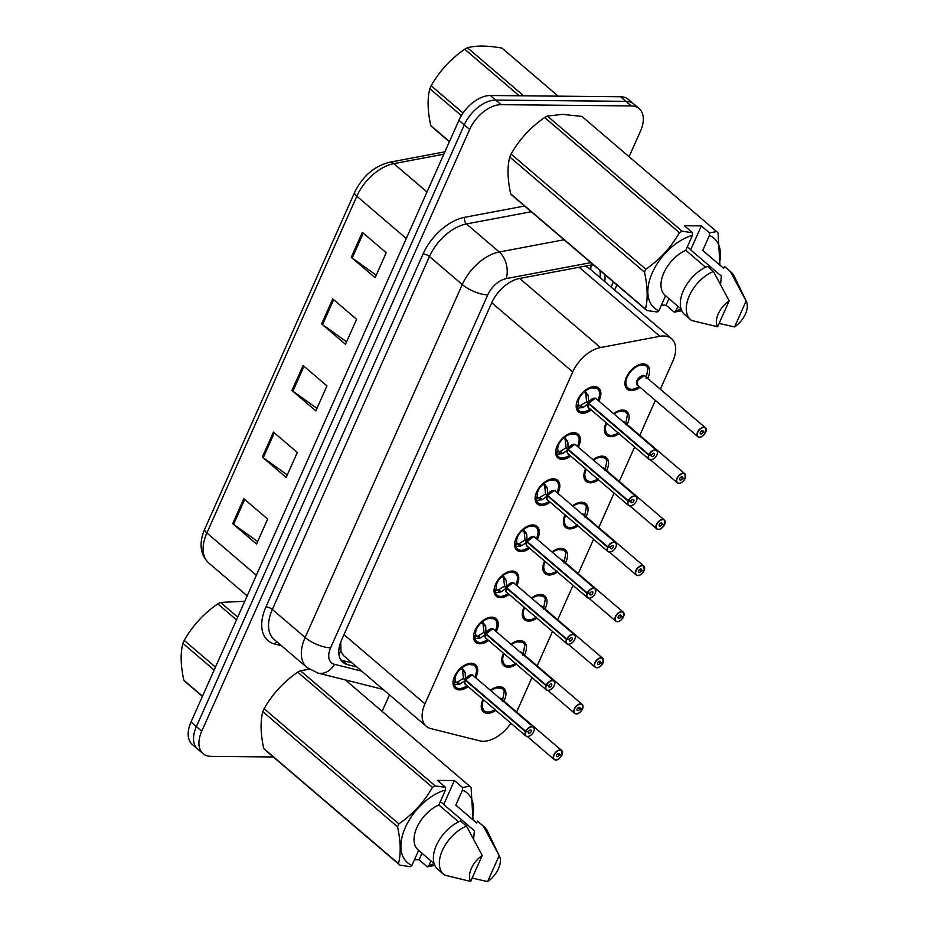 <?xml version="1.0" encoding="UTF-8"?>
<svg xmlns="http://www.w3.org/2000/svg" width="928" height="928" viewBox="0 0 928 928"><rect width="100%" height="100%" fill="white"/><g stroke="black" fill="none" stroke-linecap="round" stroke-linejoin="round"><path stroke-width="1.39" d="M488.615 640.517A15.614 9.292 -49.5 0 1 479.95 643.788A15.614 9.292 -49.5 0 1 475.728 642.35A15.614 9.292 -49.5 0 1 476.679 627.316A15.614 9.292 -49.5 0 1 491.805 617.155A15.614 9.292 -49.5 0 1 496.028 618.605A15.614 9.292 -49.5 0 1 496.225 631.62M509.147 594.407A15.614 9.292 -49.5 0 1 500.482 597.678A15.614 9.292 -49.5 0 1 496.26 596.24A15.614 9.292 -49.5 0 1 497.211 581.206A15.614 9.292 -49.5 0 1 512.337 571.045A15.614 9.292 -49.5 0 1 516.548 572.495A15.614 9.292 -49.5 0 1 516.757 585.51M529.679 548.297A15.614 9.292 -49.5 0 1 521.002 551.568A15.614 9.292 -49.5 0 1 516.792 550.13A15.614 9.292 -49.5 0 1 517.743 535.096A15.614 9.292 -49.5 0 1 532.869 524.935A15.614 9.292 -49.5 0 1 537.08 526.385A15.614 9.292 -49.5 0 1 537.289 539.4M550.211 502.187A15.614 9.292 -49.5 0 1 541.534 505.458A15.614 9.292 -49.5 0 1 537.324 504.02A15.614 9.292 -49.5 0 1 538.263 488.986A15.614 9.292 -49.5 0 1 553.401 478.825A15.614 9.292 -49.5 0 1 557.612 480.275A15.614 9.292 -49.5 0 1 557.821 493.29M570.732 456.077A15.614 9.292 -49.5 0 1 562.066 459.348A15.614 9.292 -49.5 0 1 557.856 457.91A15.614 9.292 -49.5 0 1 558.795 442.876A15.614 9.292 -49.5 0 1 573.922 432.715A15.614 9.292 -49.5 0 1 578.144 434.165A15.614 9.292 -49.5 0 1 578.341 447.18M591.264 409.967A15.614 9.292 -49.5 0 1 582.598 413.238A15.614 9.292 -49.5 0 1 578.376 411.8A15.614 9.292 -49.5 0 1 579.327 396.766A15.614 9.292 -49.5 0 1 594.454 386.605A15.614 9.292 -49.5 0 1 598.676 388.055A15.614 9.292 -49.5 0 1 598.873 401.07M468.095 686.627A15.614 9.292 -49.5 0 1 459.418 689.898A15.614 9.292 -49.5 0 1 455.207 688.448A15.614 9.292 -49.5 0 1 456.147 673.426A15.614 9.292 -49.5 0 1 471.273 663.265A15.614 9.292 -49.5 0 1 475.496 664.715A15.614 9.292 -49.5 0 1 475.704 677.73M516.409 664.262A15.614 9.292 -49.5 0 1 508.184 667.209A15.614 9.292 -49.5 0 1 503.974 665.77A15.614 9.292 -49.5 0 1 503.521 653.254M510.934 644.183A15.614 9.292 -49.5 0 1 520.051 640.575A15.614 9.292 -49.5 0 1 524.262 642.025A15.614 9.292 -49.5 0 1 524.471 655.04M536.929 618.152A15.614 9.292 -49.5 0 1 528.716 621.099A15.614 9.292 -49.5 0 1 524.506 619.66A15.614 9.292 -49.5 0 1 524.053 607.144M531.466 598.073A15.614 9.292 -49.5 0 1 540.572 594.465A15.614 9.292 -49.5 0 1 544.794 595.915A15.614 9.292 -49.5 0 1 545.003 608.93M557.461 572.042A15.614 9.292 -49.5 0 1 549.248 574.989A15.614 9.292 -49.5 0 1 545.026 573.55A15.614 9.292 -49.5 0 1 544.585 561.034M551.986 551.963A15.614 9.292 -49.5 0 1 561.104 548.355A15.614 9.292 -49.5 0 1 565.326 549.805A15.614 9.292 -49.5 0 1 565.523 562.82M577.993 525.932A15.614 9.292 -49.5 0 1 569.78 528.89A15.614 9.292 -49.5 0 1 565.558 527.44A15.614 9.292 -49.5 0 1 565.106 514.924M572.518 505.853A15.614 9.292 -49.5 0 1 581.636 502.257A15.614 9.292 -49.5 0 1 585.858 503.695A15.614 9.292 -49.5 0 1 586.055 516.71M598.525 479.822A15.614 9.292 -49.5 0 1 590.312 482.78A15.614 9.292 -49.5 0 1 586.09 481.33A15.614 9.292 -49.5 0 1 585.638 468.814M593.05 459.743A15.614 9.292 -49.5 0 1 602.168 456.147A15.614 9.292 -49.5 0 1 606.378 457.585A15.614 9.292 -49.5 0 1 606.587 470.6M619.046 433.712A15.614 9.292 -49.5 0 1 610.833 436.67A15.614 9.292 -49.5 0 1 606.622 435.22A15.614 9.292 -49.5 0 1 606.17 422.704M613.582 413.633A15.614 9.292 -49.5 0 1 622.7 410.037A15.614 9.292 -49.5 0 1 626.91 411.475A15.614 9.292 -49.5 0 1 627.119 424.49M640.042 387.289A15.614 9.292 -49.5 0 1 631.365 390.56A15.614 9.292 -49.5 0 1 627.154 389.11A15.614 9.292 -49.5 0 1 628.094 374.088A15.614 9.292 -49.5 0 1 643.22 363.927A15.614 9.292 -49.5 0 1 647.442 365.365A15.614 9.292 -49.5 0 1 647.64 378.38M495.877 710.372A15.614 9.292 -49.5 0 1 487.664 713.319A15.614 9.292 -49.5 0 1 483.442 711.88A15.614 9.292 -49.5 0 1 482.989 699.364M490.402 690.293A15.614 9.292 -49.5 0 1 499.519 686.685A15.614 9.292 -49.5 0 1 503.73 688.135A15.614 9.292 -49.5 0 1 503.939 701.15M660.342 389.238L672.858 361.131A29.278 17.412 130.5 0 0 671.547 338.674A29.278 17.412 130.5 0 0 659.936 336.307L600.474 347.536A29.278 17.412 130.5 0 0 572.727 371.954L424.954 703.842A29.278 17.412 130.5 0 0 426.277 726.299A29.278 17.412 130.5 0 0 430.812 728.596L479.822 740.857A29.278 17.412 130.5 0 0 483.186 741.263A29.278 17.412 130.5 0 0 510.899 723.214M340.727 642.095L340.97 651.572L343.372 655.446L426.277 726.299M671.547 338.674L589.454 268.517L585.406 266.058M516.641 711.996L531.964 677.568M537.173 665.886L552.496 631.458M557.693 619.776L573.028 585.348M578.225 573.678L593.56 539.238M598.757 527.568L614.081 493.128M619.289 481.458L634.613 447.018M639.81 435.348L655.377 400.397M273.308 756.97L210.969 756.366A29.278 17.412 -49.5 0 1 203.058 753.652A29.278 17.412 -49.5 0 1 201.747 731.206L469.661 129.444A29.278 17.412 -49.5 0 1 501.12 104.678L631.272 105.92L625.901 101.338A29.278 17.412 -49.5 0 1 633.812 104.04A29.278 17.412 -49.5 0 0 625.901 101.338L495.749 100.085L625.901 101.338L620.542 96.744A29.278 17.412 -49.5 0 1 628.442 99.458L639.183 108.634A29.278 17.412 -49.5 0 1 640.494 131.092L629.08 156.728M469.661 129.444L464.29 124.862A29.278 17.412 -49.5 0 1 495.749 100.085A29.278 17.412 -49.5 0 0 464.29 124.862L196.376 726.612L464.29 124.862L458.931 120.28A29.278 17.412 -49.5 0 1 490.378 95.503L620.542 96.744M203.058 753.652L197.687 749.07A29.278 17.412 -49.5 0 1 196.376 726.612A29.278 17.412 -49.5 0 0 197.687 749.07L192.316 744.488A29.278 17.412 -49.5 0 1 191.006 722.03L458.931 120.28M362.384 232.348L386.234 252.729L375.121 277.704L351.26 257.311L362.384 232.348M273.447 432.1L297.308 452.481L286.184 477.456L262.322 457.063L273.447 432.1M243.797 498.684L267.658 519.065L256.546 544.04L232.684 523.647L243.797 498.684M332.734 298.932L356.596 319.313L345.471 344.288L321.622 323.895L332.734 298.932M303.085 365.516L326.946 385.897L315.833 410.872L291.972 390.479L303.085 365.516M316.947 408.366L292.888 391.187A7.807 2.796 -156 0 1 291.972 390.479M346.596 341.782L322.526 324.603A7.807 2.796 -156 0 1 321.622 323.895M257.659 541.534L233.589 524.355A7.807 2.796 -156 0 1 232.684 523.647M287.297 474.95L263.239 457.771A7.807 2.796 -156 0 1 262.322 457.063M376.234 275.198L352.176 258.019A7.807 2.796 -156 0 1 351.26 257.311M389.482 694.863L382.139 711.37M631.272 105.92A29.278 17.412 -49.5 0 1 639.183 108.634M593.595 265.014A29.278 17.412 130.5 0 0 589.268 265.338L519.402 278.516A29.278 17.412 130.5 0 0 491.643 302.946L341.62 639.902A29.278 17.412 130.5 0 0 342.942 662.348A29.278 17.412 130.5 0 0 347.478 664.645L356.897 667M604.754 281.602A29.278 17.412 130.5 0 0 604.662 274.468M599.894 270.384A29.278 17.412 -49.5 0 1 599.987 277.518M352.13 662.928L342.71 660.574A29.278 17.412 -49.5 0 1 340.866 659.947M562.043 754.777L562.02 754.882A5.661 3.364 130.5 0 0 560.152 750.23A5.661 3.364 130.5 0 0 554.074 755.021A5.661 3.364 130.5 0 0 555.849 759.881A5.661 3.364 130.5 0 0 561.834 755.311L559.329 755.148L557.716 753.768M559.329 755.148A1.949 1.16 -49.5 0 1 557.264 756.726A1.949 1.16 -49.5 0 1 556.73 756.54A1.949 1.16 -49.5 0 1 556.858 754.661A1.949 1.16 -49.5 0 1 558.749 753.397A1.949 1.16 -49.5 0 1 559.271 753.571A1.949 1.16 -49.5 0 1 559.387 754.998L557.844 753.675M503.266 689.168A14.639 8.712 130.5 0 0 502.5 688.367A14.639 8.712 130.5 0 0 498.556 687.01A14.639 8.712 130.5 0 0 494.833 687.694M481.62 703.157A14.639 8.712 130.5 0 0 483.476 710.628A14.639 8.712 130.5 0 0 484.022 711.034M481.62 709.038L483.476 710.628L481.493 704.05M494.775 687.729L502.547 688.425L504.066 690.641M502.384 701.348L504.252 691.256A14.268 8.48 -49.5 0 0 490.912 690.734M559.387 754.998L562.02 754.882M555.663 759.951A5.858 3.48 -49.5 0 1 554.086 759.406A5.858 3.48 -49.5 0 1 554.434 753.768A5.858 3.48 -49.5 0 1 560.106 749.963A5.858 3.48 -49.5 0 1 561.684 750.508L501.572 699.12A5.858 3.48 130.5 0 0 500.111 698.587M461.622 667.081L465.183 672.707L465.508 679.853L463.432 678.078L462.457 669.482L460.532 669.065A10.742 6.392 130.5 0 0 456.286 674.586L455.486 674.528M527.417 736.53A5.858 3.48 -49.5 0 1 525.84 735.985A5.858 3.48 -49.5 0 1 525.48 731.716L465.311 680.282L460.126 684.052L453.676 684.922A14.639 8.712 130.5 0 0 455.242 687.207A14.639 8.712 130.5 0 0 456.077 687.787M525.48 731.716L525.747 731.809A5.661 3.364 130.5 0 0 527.614 736.461A5.661 3.364 130.5 0 0 533.693 731.67A5.661 3.364 130.5 0 0 531.918 726.81A5.661 3.364 130.5 0 0 525.932 731.38L525.677 731.276A5.858 3.48 -49.5 0 1 531.872 726.543A5.858 3.48 -49.5 0 1 533.449 727.076L473.326 675.7A5.858 3.48 130.5 0 0 471.749 675.155A5.858 3.48 130.5 0 0 465.554 679.899L465.508 679.853M525.677 731.276L465.554 679.888A5.858 3.48 -49.5 0 1 471.749 675.155L465.566 679.899M525.932 731.38L528.438 731.542A1.949 1.16 -49.5 0 1 530.503 729.965A1.949 1.16 -49.5 0 1 531.036 730.15A1.949 1.16 -49.5 0 1 530.909 732.03A1.949 1.16 -49.5 0 1 529.018 733.294A1.949 1.16 -49.5 0 1 528.496 733.12A1.949 1.16 -49.5 0 1 528.38 731.693L528.183 731.531M474.695 665.364A14.639 8.712 130.5 0 0 474.266 664.947A14.639 8.712 130.5 0 0 470.31 663.59A14.639 8.712 130.5 0 0 466.598 664.274M458.826 684.458L456.031 682.057L453.096 684.4M455.312 674.853L455.938 675.387A10.742 6.392 130.5 0 0 455.242 680.932L456.031 682.057M466.401 664.355L474.289 664.97L472.398 663.358M467.364 685.908C455.903 691.453 457.678 687.462 455.3 687.242L453.108 684.458M455.938 675.387L455.01 675.422M462.457 669.482L464.661 671.362M465.311 680.282L463.234 678.507L464.418 678.925M456.634 682.556L463.234 678.507M528.38 731.693L525.747 731.809M464.916 682.01A5.858 3.48 -49.5 0 1 465.369 680.328A5.858 3.48 130.5 0 0 465.717 684.597L525.84 735.985L527.498 736.554C534.714 735.092 535.328 726.891 533.449 727.076A5.858 3.48 -49.5 0 1 534.145 730.29M582.575 708.667L582.552 708.772A5.661 3.364 130.5 0 0 580.684 704.12A5.661 3.364 130.5 0 0 574.606 708.911A5.661 3.364 130.5 0 0 576.381 713.771A5.661 3.364 130.5 0 0 582.366 709.201L579.861 709.038L578.237 707.658M579.861 709.038A1.949 1.16 -49.5 0 1 577.796 710.616A1.949 1.16 -49.5 0 1 577.262 710.43A1.949 1.16 -49.5 0 1 577.378 708.551A1.949 1.16 -49.5 0 1 579.269 707.287A1.949 1.16 -49.5 0 1 579.803 707.461A1.949 1.16 -49.5 0 1 579.919 708.888L578.376 707.565M523.786 643.058A14.639 8.712 130.5 0 0 523.032 642.257A14.639 8.712 130.5 0 0 519.077 640.9A14.639 8.712 130.5 0 0 515.365 641.584M502.152 657.047A14.639 8.712 130.5 0 0 504.008 664.518A14.639 8.712 130.5 0 0 504.554 664.924M502.152 662.928L504.008 664.518L502.025 657.94M515.295 641.619L523.079 642.315L524.598 644.531M522.916 655.238L524.784 645.146A14.268 8.48 -49.5 0 0 511.444 644.624M579.919 708.888L582.552 708.772M576.195 713.841A5.858 3.48 -49.5 0 1 574.606 713.296A5.858 3.48 -49.5 0 1 574.966 707.658A5.858 3.48 -49.5 0 1 580.638 703.853A5.858 3.48 -49.5 0 1 582.216 704.398L522.093 653.01A5.858 3.48 130.5 0 0 520.631 652.477M603.107 662.557L603.084 662.662A5.661 3.364 130.5 0 0 601.216 658.01A5.661 3.364 130.5 0 0 595.126 662.801A5.661 3.364 130.5 0 0 596.913 667.661A5.661 3.364 130.5 0 0 602.898 663.091L600.381 662.928L598.769 661.548M600.381 662.928A1.949 1.16 -49.5 0 1 598.316 664.506A1.949 1.16 -49.5 0 1 597.794 664.32A1.949 1.16 -49.5 0 1 597.91 662.441A1.949 1.16 -49.5 0 1 599.801 661.177A1.949 1.16 -49.5 0 1 600.335 661.351A1.949 1.16 -49.5 0 1 600.451 662.778L598.908 661.455M544.318 596.948A14.639 8.712 130.5 0 0 543.564 596.147A14.639 8.712 130.5 0 0 539.609 594.79A14.639 8.712 130.5 0 0 535.897 595.474M522.684 610.937A14.639 8.712 130.5 0 0 524.54 618.408A14.639 8.712 130.5 0 0 525.074 618.814M522.684 616.818L524.54 618.408L522.545 611.83M535.827 595.509L543.599 596.205L545.13 598.421M543.448 609.128L545.304 599.036A14.268 8.48 -49.5 0 0 531.976 598.514M600.451 662.778L603.084 662.662M596.716 667.731A5.858 3.48 -49.5 0 1 595.138 667.186A5.858 3.48 -49.5 0 1 595.498 661.56A5.858 3.48 -49.5 0 1 601.17 657.743A5.858 3.48 -49.5 0 1 602.748 658.288L542.625 606.9A5.858 3.48 130.5 0 0 541.163 606.367M623.651 616.459L623.616 616.552A5.661 3.364 130.5 0 0 621.737 611.9A5.661 3.364 130.5 0 0 615.658 616.691A5.661 3.364 130.5 0 0 617.445 621.551A5.661 3.364 130.5 0 0 623.43 616.981L620.913 616.818L619.301 615.438M620.913 616.818A1.949 1.16 -49.5 0 1 618.848 618.396A1.949 1.16 -49.5 0 1 618.326 618.21A1.949 1.16 -49.5 0 1 618.442 616.331A1.949 1.16 -49.5 0 1 620.333 615.067A1.949 1.16 -49.5 0 1 620.855 615.241A1.949 1.16 -49.5 0 1 620.983 616.668L619.44 615.345M564.85 550.838A14.639 8.712 130.5 0 0 564.096 550.037A14.639 8.712 130.5 0 0 560.141 548.68A14.639 8.712 130.5 0 0 556.417 549.364M543.216 564.827A14.639 8.712 130.5 0 0 545.072 572.298A14.639 8.712 130.5 0 0 545.606 572.704M543.205 570.708L545.072 572.298L543.077 565.72M556.359 549.399L564.131 550.095L565.651 552.311M563.98 563.018L565.836 552.926A14.268 8.48 -49.5 0 0 552.508 552.404M620.983 616.668L623.616 616.552M617.248 621.621A5.858 3.48 -49.5 0 1 615.67 621.076A5.858 3.48 -49.5 0 1 616.018 615.45A5.858 3.48 -49.5 0 1 621.69 611.633A5.858 3.48 -49.5 0 1 623.28 612.178L563.157 560.79A5.858 3.48 130.5 0 0 561.695 560.257M644.16 570.337L644.148 570.442A5.661 3.364 130.5 0 0 642.269 565.79A5.661 3.364 130.5 0 0 636.19 570.581A5.661 3.364 130.5 0 0 637.977 575.441A5.661 3.364 130.5 0 0 643.951 570.871L641.445 570.708L639.833 569.328M641.445 570.708A1.949 1.16 -49.5 0 1 639.38 572.286A1.949 1.16 -49.5 0 1 638.858 572.1A1.949 1.16 -49.5 0 1 638.974 570.221A1.949 1.16 -49.5 0 1 640.865 568.957A1.949 1.16 -49.5 0 1 641.387 569.131A1.949 1.16 -49.5 0 1 641.503 570.558L639.96 569.235M585.382 504.728A14.639 8.712 130.5 0 0 584.617 503.927A14.639 8.712 130.5 0 0 580.673 502.57A14.639 8.712 130.5 0 0 576.949 503.254M563.737 518.717A14.639 8.712 130.5 0 0 565.604 526.188A14.639 8.712 130.5 0 0 566.138 526.594M563.737 524.598L565.604 526.188L563.609 519.61M576.891 503.289L584.663 503.985L586.183 506.201M584.512 516.908L586.368 506.816A14.268 8.48 -49.5 0 0 573.04 506.294M641.503 570.558L644.148 570.442M637.78 575.511A5.858 3.48 -49.5 0 1 636.202 574.966A5.858 3.48 -49.5 0 1 636.55 569.34A5.858 3.48 -49.5 0 1 642.222 565.523A5.858 3.48 -49.5 0 1 643.812 566.068L583.689 514.68A5.858 3.48 130.5 0 0 582.227 514.147M482.154 620.971L485.704 626.597L486.04 633.743L483.952 631.968L482.978 623.372L481.052 622.955A10.742 6.392 130.5 0 0 476.818 628.476L476.018 628.418M487.154 634.694L485.843 634.184L480.658 637.942L474.208 638.812A14.639 8.712 130.5 0 0 475.774 641.097A14.639 8.712 130.5 0 0 476.609 641.677M549.643 690.061A5.858 3.48 -49.5 0 1 547.949 690.42A5.858 3.48 -49.5 0 1 546.372 689.875A5.858 3.48 -49.5 0 1 546.012 685.606L546.267 685.699A5.661 3.364 130.5 0 0 548.146 690.351A5.661 3.364 130.5 0 0 554.225 685.56A5.661 3.364 130.5 0 0 552.438 680.7A5.661 3.364 130.5 0 0 546.453 685.282L546.209 685.166A5.858 3.48 -49.5 0 1 552.392 680.433A5.858 3.48 -49.5 0 1 553.981 680.966L493.858 629.59A5.858 3.48 130.5 0 0 492.281 629.045A5.858 3.48 130.5 0 0 486.086 633.789L486.04 633.743M546.209 685.166L486.086 633.778A5.858 3.48 -49.5 0 1 492.281 629.045L486.086 633.789M546.453 685.282L548.97 685.444A1.949 1.16 -49.5 0 1 551.035 683.855A1.949 1.16 -49.5 0 1 551.557 684.04A1.949 1.16 -49.5 0 1 551.441 685.92A1.949 1.16 -49.5 0 1 549.55 687.184A1.949 1.16 -49.5 0 1 549.028 687.01A1.949 1.16 -49.5 0 1 548.9 685.583L548.715 685.421M495.227 619.254A14.639 8.712 130.5 0 0 494.798 618.837A14.639 8.712 130.5 0 0 490.842 617.48A14.639 8.712 130.5 0 0 487.119 618.164M479.358 638.348L476.563 635.947L473.628 638.29M475.844 628.743L476.458 629.277A10.742 6.392 130.5 0 0 475.774 634.833L476.563 635.947M486.933 618.245L494.81 618.86L492.93 617.248M487.884 639.798C476.435 645.343 478.21 641.352 475.832 641.132L473.64 638.348M476.458 629.277L475.542 629.312M482.978 623.372L485.193 625.252M485.843 634.184L483.766 632.397L484.95 632.815M485.901 634.218L485.889 634.218A5.858 3.48 130.5 0 0 486.249 638.487L546.372 689.875L548.019 690.444C555.246 688.982 555.849 680.781 553.981 680.966A5.858 3.48 -49.5 0 1 554.677 684.18M477.154 636.446L483.766 632.397M546.012 685.606L485.889 634.218A5.858 3.48 -49.5 0 0 485.448 635.9M548.9 685.583L546.267 685.699M502.686 574.861L506.236 580.487L506.572 587.633L504.484 585.858L503.51 577.262L501.584 576.845A10.742 6.392 130.5 0 0 497.35 582.366L496.55 582.308M568.481 644.31A5.858 3.48 -49.5 0 1 566.904 643.765A5.858 3.48 -49.5 0 1 566.544 639.496L506.375 588.074L501.19 591.832L494.74 592.702A14.639 8.712 130.5 0 0 496.294 594.987A14.639 8.712 130.5 0 0 497.141 595.567M566.544 639.496L566.799 639.589A5.661 3.364 130.5 0 0 568.678 644.241A5.661 3.364 130.5 0 0 574.757 639.45A5.661 3.364 130.5 0 0 572.97 634.59A5.661 3.364 130.5 0 0 566.985 639.172L566.741 639.056A5.858 3.48 -49.5 0 1 572.924 634.323A5.858 3.48 -49.5 0 1 574.513 634.856L514.39 583.48A5.858 3.48 130.5 0 0 512.801 582.935A5.858 3.48 130.5 0 0 506.618 587.679L506.572 587.633M566.741 639.056L506.618 587.668A5.858 3.48 -49.5 0 1 512.813 582.935L506.618 587.679M566.985 639.172L569.502 639.334A1.949 1.16 -49.5 0 1 571.567 637.745A1.949 1.16 -49.5 0 1 572.089 637.93A1.949 1.16 -49.5 0 1 571.973 639.81A1.949 1.16 -49.5 0 1 570.082 641.074A1.949 1.16 -49.5 0 1 569.548 640.9A1.949 1.16 -49.5 0 1 569.432 639.473L569.247 639.311M515.759 573.144A14.639 8.712 130.5 0 0 515.318 572.727A14.639 8.712 130.5 0 0 511.374 571.37A14.639 8.712 130.5 0 0 507.651 572.054M499.89 592.238L497.083 589.837L494.16 592.18M496.364 582.633L496.99 583.167A10.742 6.392 130.5 0 0 496.294 588.723L497.083 589.837M507.465 572.135L515.342 572.75L513.462 571.138M508.416 593.688C496.956 599.233 498.742 595.242 496.364 595.022L494.172 592.238M496.99 583.167L496.062 583.202M503.51 577.262L505.714 579.142M506.375 588.074L504.298 586.287L505.482 586.705M497.686 590.336L504.298 586.287M569.432 639.473L566.799 639.589M505.98 589.79A5.858 3.48 -49.5 0 1 506.421 588.108A5.858 3.48 130.5 0 0 506.781 592.389L566.904 643.765L568.551 644.334C575.766 642.872 576.381 634.671 574.513 634.856A5.858 3.48 -49.5 0 1 575.209 638.07M523.206 528.751L526.768 534.377L527.092 541.523L525.016 539.748L524.042 531.152L522.116 530.735A10.742 6.392 130.5 0 0 517.87 536.256L517.07 536.198M589.013 598.2A5.858 3.48 -49.5 0 1 587.424 597.655A5.858 3.48 -49.5 0 1 587.076 593.386L526.907 541.964L521.722 545.722L515.272 546.592A14.639 8.712 130.5 0 0 516.826 548.877A14.639 8.712 130.5 0 0 517.662 549.457M587.076 593.386L587.331 593.479A5.661 3.364 130.5 0 0 589.199 598.131A5.661 3.364 130.5 0 0 595.289 593.34A5.661 3.364 130.5 0 0 593.502 588.48A5.661 3.364 130.5 0 0 587.517 593.062L587.262 592.946A5.858 3.48 -49.5 0 1 593.456 588.213A5.858 3.48 -49.5 0 1 595.034 588.746L534.922 537.37A5.858 3.48 130.5 0 0 533.333 536.825A5.858 3.48 130.5 0 0 527.15 541.569L527.092 541.523M587.262 592.946L527.15 541.558A5.858 3.48 -49.5 0 1 533.333 536.825L527.15 541.569M587.517 593.062L590.034 593.224A1.949 1.16 -49.5 0 1 592.087 591.635A1.949 1.16 -49.5 0 1 592.621 591.82A1.949 1.16 -49.5 0 1 592.505 593.7A1.949 1.16 -49.5 0 1 590.614 594.964A1.949 1.16 -49.5 0 1 590.08 594.79A1.949 1.16 -49.5 0 1 589.964 593.363L589.779 593.201M536.291 527.034A14.639 8.712 130.5 0 0 535.85 526.617A14.639 8.712 130.5 0 0 531.895 525.26A14.639 8.712 130.5 0 0 528.183 525.944M520.422 546.128L517.615 543.727L514.692 546.07M516.896 536.523L517.522 537.057A10.742 6.392 130.5 0 0 516.826 542.613L517.615 543.727M527.986 526.025L535.874 526.64L533.994 525.028M528.948 547.578C517.488 553.123 519.262 549.132 516.896 548.912L514.692 546.128M517.522 537.057L516.594 537.092M524.042 531.152L526.246 533.032M526.907 541.964L524.819 540.177L526.002 540.595M518.218 544.226L524.819 540.177M589.964 593.363L587.331 593.479M526.501 543.68A5.858 3.48 -49.5 0 1 526.953 541.998A5.858 3.48 130.5 0 0 527.313 546.279L587.424 597.655L589.083 598.224C596.298 596.762 596.913 588.561 595.034 588.746A5.858 3.48 -49.5 0 1 595.73 591.96M214.148 670.062L182.897 643.348A52.699 31.355 -49.5 0 1 183.524 641.874A52.699 31.355 -49.5 0 1 184.208 640.401L215.458 667.116M236.501 619.858L217.802 603.873C203.754 613.536 192.56 625.704 184.208 640.401M217.802 603.873A52.699 31.355 -49.5 0 1 220.528 602.423L237.719 617.108M244.772 601.286L220.528 602.423M202.42 696.394L185.229 681.697A52.699 31.355 -49.5 0 1 183.814 680.201L202.513 696.186M182.897 643.348C180.31 653.115 180.612 665.399 183.814 680.201M461.355 115.629L429.838 88.705A52.699 31.355 -49.5 0 1 430.476 87.232A52.699 31.355 -49.5 0 1 431.149 85.759L463.049 113.019M519.204 95.781L464.742 49.23C450.706 58.882 439.501 71.062 431.149 85.759M464.742 49.23A52.699 31.355 -49.5 0 1 467.468 47.769L523.694 95.816M558.204 96.152L501.978 48.105C487.56 45.53 476.064 45.414 467.468 47.769M449.372 141.74L432.181 127.055A52.699 31.355 -49.5 0 1 430.754 125.558L449.454 141.543M429.838 88.705C427.251 98.472 427.564 110.757 430.754 125.558M440.197 801.92A22.063 13.12 -49.5 0 1 442.598 803.323A22.063 13.12 -49.5 0 1 443.723 804.506L454.384 780.541L462.562 787.536L469.707 786.213A52.699 31.355 -49.5 0 1 471.122 787.71L473.013 819.83M462.562 787.536L462.469 790.122A45.878 27.283 -49.5 0 1 472.201 819.134M434.153 863.655A45.878 27.283 -49.5 0 1 428.898 865.534L427.263 866.81L434.408 865.488A52.699 31.355 -49.5 0 0 434.78 865.302M462.469 790.122L455.787 805.133A29.278 17.412 -49.5 0 1 456.24 805.492L476.667 822.95L477.479 821.152A31.227 18.583 -49.5 0 1 478.372 821.848L484.346 826.941A31.227 18.583 -49.5 0 1 487.258 830.78L499.426 856.08A19.523 11.612 -49.5 0 1 487.618 881.6L472.166 878.074M455.787 805.133L476.667 822.974M477.479 821.152L483.442 826.245A31.227 18.583 -49.5 0 1 484.346 826.941M483.442 826.245L499.183 855.616A19.523 11.612 -49.5 0 1 499.426 856.08M487.618 881.6L499.183 855.616M473.628 839.005L474.382 830.711L443.723 804.506M430.952 860.917L428.898 865.534M458.606 821.86L438.84 804.97L445.521 789.96A45.878 27.283 -49.5 0 0 405.35 827.44A45.878 27.283 -49.5 0 0 411.951 865.372L410.315 866.648L399.898 865.163L265.153 749.998A52.699 31.355 -49.5 0 1 263.738 748.513L398.472 863.666C401.058 853.899 400.757 841.615 397.555 826.813L262.81 711.648C260.234 721.416 260.536 733.7 263.738 748.513M262.81 711.648A52.699 31.355 -49.5 0 1 264.12 708.702L398.866 823.867C412.902 814.204 424.108 802.024 432.46 787.338L297.714 672.174C283.678 681.836 272.484 694.016 264.12 708.702M297.714 672.174A52.699 31.355 -49.5 0 1 300.452 670.724L435.197 785.877L445.614 787.373L445.521 789.96M309.256 669.239L300.452 670.724M469.707 786.213L345.355 679.946M432.46 787.338A52.699 31.355 -49.5 0 1 435.197 785.877M397.555 826.813A52.699 31.355 -49.5 0 1 398.866 823.867M399.898 865.163A52.699 31.355 -49.5 0 1 398.472 863.666M434.153 863.643L418.192 850.002A29.278 17.412 -49.5 0 1 417.055 827.138A29.278 17.412 -49.5 0 1 438.84 804.97M437.796 869.327A31.227 18.583 -49.5 0 1 436.763 844.561A31.227 18.583 -49.5 0 1 460.532 820.99L466.494 826.082A31.227 18.583 -49.5 0 0 442.726 849.665A31.227 18.583 -49.5 0 0 443.758 874.431L437.796 869.327M470.67 881.438A19.523 11.612 -49.5 0 1 482.235 855.454L470.67 881.438L444.663 875.116A31.227 18.583 -49.5 0 1 443.758 874.431M482.235 855.454L466.494 826.082M411.951 865.372L418.621 850.373M414.445 859.78L419.085 859.815L427.263 866.81M454.384 780.541L437.436 780.378L445.614 787.373M419.085 859.815L422.008 853.273M687.149 247.266A22.063 13.12 -49.5 0 1 689.539 248.681A22.063 13.12 -49.5 0 1 690.664 249.864L701.336 225.898L709.502 232.882L716.648 231.571L581.902 116.406L562.449 114.364L547.392 116.081L682.138 231.234L692.555 232.719L692.474 235.306A45.878 27.283 -49.5 0 0 652.291 272.797A45.878 27.283 -49.5 0 0 658.892 310.729L665.573 295.73M709.502 232.882L709.421 235.468A45.878 27.283 -49.5 0 1 719.142 264.492M705.547 267.206L685.792 250.316A29.278 17.412 -49.5 0 0 664.007 272.496A29.278 17.412 -49.5 0 0 665.132 295.359L681.094 309.001A45.878 27.283 -49.5 0 1 675.839 310.892L674.215 312.156L681.349 310.845A52.699 31.355 -49.5 0 0 681.732 310.648M716.648 231.571A52.699 31.355 -49.5 0 1 718.075 233.056L719.954 265.176M709.421 235.468L702.74 250.479A29.278 17.412 -49.5 0 1 703.18 250.838L723.62 268.308L724.42 266.51A31.227 18.583 -49.5 0 1 725.325 267.194L731.287 272.298A31.227 18.583 -49.5 0 1 734.21 276.138L746.379 301.438A19.523 11.612 -49.5 0 1 734.558 326.958L719.107 323.42M702.74 250.479L723.608 268.32M724.42 266.51L730.382 271.602A31.227 18.583 -49.5 0 1 731.287 272.298M730.382 271.602L746.124 300.962A19.523 11.612 -49.5 0 1 746.379 301.438M734.558 326.958L746.124 300.962M720.569 284.351L721.334 276.068L690.664 249.864M677.892 306.263L675.839 310.892M658.892 310.729L657.268 311.994L646.839 310.509L512.094 195.356A52.699 31.355 -49.5 0 1 510.678 193.859L645.424 309.024C647.999 299.257 647.698 286.972 644.496 272.159L509.762 157.006C507.175 166.773 507.477 179.058 510.678 193.859M509.762 157.006A52.699 31.355 -49.5 0 1 511.073 154.06L645.818 269.213C659.854 259.562 671.048 247.382 679.4 232.684L544.666 117.531C530.619 127.194 519.425 139.362 511.073 154.06M544.666 117.531A52.699 31.355 -49.5 0 1 547.392 116.081M679.4 232.684A52.699 31.355 -49.5 0 1 682.138 231.234M644.496 272.159A52.699 31.355 -49.5 0 1 645.818 269.213M646.839 310.509A52.699 31.355 -49.5 0 1 645.424 309.024M684.736 314.685A31.227 18.583 -49.5 0 1 683.716 289.919A31.227 18.583 -49.5 0 1 707.472 266.348L713.435 271.44A31.227 18.583 -49.5 0 0 689.678 295.011A31.227 18.583 -49.5 0 0 690.699 319.777L684.736 314.685M717.611 326.795A19.523 11.612 -49.5 0 1 729.176 300.8L717.611 326.795L691.604 320.473A31.227 18.583 -49.5 0 1 690.699 319.777M729.176 300.8L713.435 271.44M685.792 250.316L692.474 235.306M661.386 305.126L666.037 305.173L674.215 312.156M701.336 225.898L684.388 225.736L692.555 232.719M666.037 305.173L668.949 298.619M664.692 524.227L664.668 524.332A5.661 3.364 130.5 0 0 662.801 519.68A5.661 3.364 130.5 0 0 656.722 524.471A5.661 3.364 130.5 0 0 658.497 529.343A5.661 3.364 130.5 0 0 664.483 524.761L661.977 524.598L660.365 523.218M661.977 524.598A1.949 1.16 -49.5 0 1 659.912 526.176A1.949 1.16 -49.5 0 1 659.379 525.99A1.949 1.16 -49.5 0 1 659.495 524.111A1.949 1.16 -49.5 0 1 661.386 522.847A1.949 1.16 -49.5 0 1 661.919 523.021A1.949 1.16 -49.5 0 1 662.035 524.448L660.492 523.125M605.903 458.618A14.639 8.712 130.5 0 0 605.149 457.817A14.639 8.712 130.5 0 0 601.193 456.46A14.639 8.712 130.5 0 0 597.481 457.144M584.269 472.607A14.639 8.712 130.5 0 0 586.125 480.078A14.639 8.712 130.5 0 0 586.67 480.484M584.269 478.488L586.125 480.078L584.141 473.5M597.412 457.179L605.195 457.875L606.715 460.091M605.033 470.798L606.9 460.706A14.268 8.48 -49.5 0 0 593.56 460.184M662.035 524.448L664.668 524.332M658.312 529.401A5.858 3.48 -49.5 0 1 656.722 528.856A5.858 3.48 -49.5 0 1 657.082 523.23A5.858 3.48 -49.5 0 1 662.754 519.413A5.858 3.48 -49.5 0 1 664.332 519.958L604.221 468.57A5.858 3.48 130.5 0 0 602.748 468.037M685.224 478.117L685.2 478.222A5.661 3.364 130.5 0 0 683.333 473.57A5.661 3.364 130.5 0 0 677.243 478.361A5.661 3.364 130.5 0 0 679.029 483.233A5.661 3.364 130.5 0 0 685.015 478.651L682.498 478.488L680.885 477.108M682.498 478.488A1.949 1.16 -49.5 0 1 680.433 480.066A1.949 1.16 -49.5 0 1 679.911 479.88A1.949 1.16 -49.5 0 1 680.027 478.001A1.949 1.16 -49.5 0 1 681.918 476.737A1.949 1.16 -49.5 0 1 682.451 476.911A1.949 1.16 -49.5 0 1 682.567 478.338L681.024 477.027M626.435 412.508A14.639 8.712 130.5 0 0 625.681 411.707A14.639 8.712 130.5 0 0 621.725 410.35A14.639 8.712 130.5 0 0 618.013 411.034M604.801 426.497A14.639 8.712 130.5 0 0 606.657 433.968A14.639 8.712 130.5 0 0 607.19 434.374M604.801 432.378L606.657 433.968L604.662 427.39M617.944 411.069L625.716 411.765L627.247 413.992M625.565 424.688L627.421 414.596A14.268 8.48 -49.5 0 0 614.092 414.074M682.567 478.338L685.2 478.222M678.832 483.291A5.858 3.48 -49.5 0 1 677.254 482.746A5.858 3.48 -49.5 0 1 677.614 477.12A5.858 3.48 -49.5 0 1 683.286 473.303A5.858 3.48 -49.5 0 1 684.864 473.848L624.741 422.46A5.858 3.48 130.5 0 0 623.28 421.927M705.756 432.007L705.732 432.123A5.661 3.364 130.5 0 0 703.853 427.46A5.661 3.364 130.5 0 0 697.775 432.251A5.661 3.364 130.5 0 0 699.561 437.123A5.661 3.364 130.5 0 0 705.547 432.541L703.03 432.378L701.417 430.998M705.79 432.088L705.396 427.738L645.273 376.35A5.858 3.48 130.5 0 0 643.696 375.817A5.858 3.48 130.5 0 0 637.397 380.77A5.858 3.48 130.5 0 0 637.664 385.259A5.858 3.48 -49.5 0 1 637.397 380.77L637.664 385.259L697.786 436.636A5.858 3.48 -49.5 0 1 698.134 431.01A5.858 3.48 -49.5 0 1 703.818 427.193A5.858 3.48 -49.5 0 1 705.396 427.738A5.858 3.48 -49.5 0 1 706.092 430.94M703.03 432.378A1.949 1.16 -49.5 0 1 700.965 433.956A1.949 1.16 -49.5 0 1 700.443 433.77A1.949 1.16 -49.5 0 1 700.559 431.891A1.949 1.16 -49.5 0 1 702.45 430.627A1.949 1.16 -49.5 0 1 702.972 430.812A1.949 1.16 -49.5 0 1 703.099 432.228L701.556 430.917M646.967 366.398A14.639 8.712 130.5 0 0 646.213 365.597A14.639 8.712 130.5 0 0 642.257 364.24A14.639 8.712 130.5 0 0 638.545 364.936M625.333 380.387A14.639 8.712 130.5 0 0 627.189 387.858A14.639 8.712 130.5 0 0 627.722 388.264M643.696 375.817L637.397 380.77A5.858 3.48 -49.5 0 1 643.696 375.817M625.321 386.268L627.189 387.858L625.194 381.28M638.476 364.959L646.248 365.655L647.767 367.882M646.097 378.578L647.953 368.486A14.268 8.48 -49.5 0 0 634.265 368.23A14.268 8.48 -49.5 0 0 626.133 385.097A14.268 8.48 -49.5 0 0 639.23 386.605M703.099 432.228L705.732 432.123M543.738 482.641L547.3 488.267L547.624 495.413L545.548 493.638L544.574 485.042L542.648 484.625A10.742 6.392 130.5 0 0 538.402 490.146L537.602 490.088M609.534 552.09A5.858 3.48 -49.5 0 1 607.956 551.545A5.858 3.48 -49.5 0 1 607.596 547.276L547.485 495.888L542.242 499.612L535.792 500.482A14.639 8.712 130.5 0 0 537.358 502.767A14.639 8.712 130.5 0 0 538.194 503.347M607.596 547.276L607.863 547.369A5.661 3.364 130.5 0 0 609.731 552.021A5.661 3.364 130.5 0 0 615.809 547.23A5.661 3.364 130.5 0 0 614.034 542.37A5.661 3.364 130.5 0 0 608.049 546.952L607.794 546.836A5.858 3.48 -49.5 0 1 613.988 542.103A5.858 3.48 -49.5 0 1 615.566 542.636L555.443 491.26A5.858 3.48 130.5 0 0 553.865 490.715A5.858 3.48 130.5 0 0 547.671 495.459L547.624 495.413M607.794 546.836L547.671 495.448A5.858 3.48 -49.5 0 1 553.865 490.715L547.682 495.459M608.049 546.952L610.554 547.114A1.949 1.16 -49.5 0 1 612.619 545.536A1.949 1.16 -49.5 0 1 613.153 545.71A1.949 1.16 -49.5 0 1 613.025 547.59A1.949 1.16 -49.5 0 1 611.134 548.866A1.949 1.16 -49.5 0 1 610.612 548.68A1.949 1.16 -49.5 0 1 610.496 547.253L610.299 547.091M556.812 480.924A14.639 8.712 130.5 0 0 556.382 480.507A14.639 8.712 130.5 0 0 552.427 479.15A14.639 8.712 130.5 0 0 548.715 479.834M540.943 500.018L538.147 497.617L535.212 499.96M537.428 490.413L538.054 490.947A10.742 6.392 130.5 0 0 537.358 496.503L538.147 497.617M548.518 479.915L556.406 480.53L554.526 478.918M549.48 501.468C538.02 507.013 539.794 503.022 537.416 502.802L535.224 500.018M538.054 490.947L537.126 490.982M544.574 485.042L546.778 486.922M547.427 495.854L545.351 494.067L546.534 494.485M538.75 498.116L545.351 494.067M610.496 547.253L607.863 547.369M547.033 497.57A5.858 3.48 -49.5 0 1 547.485 495.888A5.858 3.48 130.5 0 0 547.833 500.169L607.956 551.545L609.615 552.114C616.83 550.652 617.445 542.451 615.566 542.636A5.858 3.48 -49.5 0 1 616.262 545.85M564.27 436.531L567.832 442.157L568.156 449.303L566.08 447.528L565.094 438.932L563.18 438.515A10.742 6.392 130.5 0 0 558.934 444.036L558.134 443.978M630.066 505.98A5.858 3.48 -49.5 0 1 628.488 505.435A5.858 3.48 -49.5 0 1 628.128 501.166L567.959 449.744L562.774 453.502L556.324 454.372A14.639 8.712 130.5 0 0 557.89 456.657A14.639 8.712 130.5 0 0 558.726 457.237M628.128 501.166L628.384 501.259A5.661 3.364 130.5 0 0 630.263 505.911A5.661 3.364 130.5 0 0 636.341 501.12A5.661 3.364 130.5 0 0 634.555 496.26A5.661 3.364 130.5 0 0 628.581 500.842L628.326 500.726A5.858 3.48 -49.5 0 1 634.508 495.993A5.858 3.48 -49.5 0 1 636.098 496.538L575.975 445.15A5.858 3.48 130.5 0 0 574.397 444.605A5.858 3.48 130.5 0 0 568.203 449.349L568.156 449.303M628.326 500.726L568.203 449.338A5.858 3.48 -49.5 0 1 574.397 444.605L568.203 449.349M628.581 500.842L631.086 501.004A1.949 1.16 -49.5 0 1 633.151 499.426A1.949 1.16 -49.5 0 1 633.673 499.6A1.949 1.16 -49.5 0 1 633.557 501.48A1.949 1.16 -49.5 0 1 631.666 502.756A1.949 1.16 -49.5 0 1 631.144 502.57A1.949 1.16 -49.5 0 1 631.028 501.143L630.831 500.981M577.344 434.814A14.639 8.712 130.5 0 0 576.914 434.397A14.639 8.712 130.5 0 0 572.959 433.04A14.639 8.712 130.5 0 0 569.235 433.724M561.475 453.908L558.679 451.507L555.744 453.85M557.96 444.303L558.575 444.837A10.742 6.392 130.5 0 0 557.89 450.393L558.679 451.507M569.05 433.805L576.926 434.42L575.047 432.808M570.001 455.358C558.552 460.903 560.326 456.924 557.948 456.692L555.756 453.908M558.575 444.837L557.658 444.872M565.094 438.932L567.31 440.812M567.959 449.744L565.883 447.957L567.066 448.375M559.271 452.006L565.883 447.957M631.028 501.143L628.384 501.259M567.565 451.46A5.858 3.48 -49.5 0 1 568.006 449.778A5.858 3.48 130.5 0 0 568.365 454.059L628.488 505.435L630.135 506.004C637.362 504.542 637.965 496.341 636.098 496.538A5.858 3.48 -49.5 0 1 636.794 499.74M584.802 390.433L588.352 396.047L588.688 403.193L586.6 401.418L585.626 392.822L583.7 392.405A10.742 6.392 130.5 0 0 579.466 397.926L578.666 397.868M650.598 459.87A5.858 3.48 -49.5 0 1 649.02 459.325A5.858 3.48 -49.5 0 1 648.66 455.056L588.491 403.634L583.306 407.392L576.856 408.274A14.639 8.712 130.5 0 0 578.422 410.547A14.639 8.712 130.5 0 0 579.258 411.127M648.66 455.056L648.916 455.149A5.661 3.364 130.5 0 0 650.795 459.801A5.661 3.364 130.5 0 0 656.873 455.01A5.661 3.364 130.5 0 0 655.087 450.15A5.661 3.364 130.5 0 0 649.101 454.732L648.858 454.616A5.858 3.48 -49.5 0 1 655.04 449.883A5.858 3.48 -49.5 0 1 656.63 450.428L596.507 399.04A5.858 3.48 130.5 0 0 594.929 398.495A5.858 3.48 130.5 0 0 588.735 403.239L588.688 403.193M648.858 454.616L588.735 403.239A5.858 3.48 -49.5 0 1 594.929 398.495L588.735 403.239M649.101 454.732L651.618 454.894A1.949 1.16 -49.5 0 1 653.683 453.316A1.949 1.16 -49.5 0 1 654.205 453.49A1.949 1.16 -49.5 0 1 654.089 455.37A1.949 1.16 -49.5 0 1 652.198 456.646A1.949 1.16 -49.5 0 1 651.676 456.46A1.949 1.16 -49.5 0 1 651.549 455.033L651.363 454.871M597.876 388.704A14.639 8.712 130.5 0 0 597.435 388.287A14.639 8.712 130.5 0 0 593.491 386.93A14.639 8.712 130.5 0 0 589.767 387.614M582.007 407.798L579.2 405.408L576.276 407.74M578.48 398.193L579.107 398.727A10.742 6.392 130.5 0 0 578.411 404.283L579.2 405.408M589.582 387.695L597.458 388.31L595.579 386.698M590.533 409.248C579.084 414.793 580.858 410.814 578.48 410.582L576.288 407.798M579.107 398.727L578.179 398.762M585.626 392.822L587.842 394.702M579.791 405.907L586.415 401.847L587.598 402.265M588.491 403.634L586.415 401.847M651.549 455.033L648.916 455.149M588.097 405.35A5.858 3.48 -49.5 0 1 588.538 403.668A5.858 3.48 130.5 0 0 588.897 407.949L649.02 459.325L650.667 459.894C657.882 458.432 658.497 450.231 656.63 450.428A5.858 3.48 -49.5 0 1 657.326 453.63M591.09 265.072A29.278 18.92 79.3 0 1 590.614 269.514M340.97 651.572A29.278 22.574 104 0 1 338.871 653.706M343.975 634.624L424.954 703.842M491.736 302.748L572.727 371.954M519.668 278.47L600.474 347.536M579.13 267.252L659.936 336.307M256.36 575.256L206.874 532.974A9.756 3.503 -156 0 1 204.74 529.064L354.67 192.305A9.756 3.503 24 0 0 356.816 196.214L206.874 532.974A39.046 23.223 130.5 0 0 208.626 562.902C200.088 554.503 198.789 543.228 204.74 529.064M354.67 192.305C362.628 176.192 374.239 166.17 389.54 162.261A9.756 6.31 79.3 0 1 393.82 163.641A39.046 23.223 130.5 0 0 356.816 196.214L406.29 238.496M443.816 154.21L393.82 163.641L426.996 191.992M191.006 722.03L201.747 731.206M490.378 95.503L501.12 104.678M303.978 366.27L292.888 391.187M274.328 432.854L263.239 457.771M244.69 499.438L233.589 524.355M333.628 299.686L322.526 324.603M363.266 233.102L352.176 258.019M281.416 645.679L274.734 643.997A43.918 26.123 -49.5 0 1 265.953 606.877L423.087 253.947A43.918 26.123 -49.5 0 1 464.708 217.303L524.564 206.004M306.878 667.429A39.046 23.223 -49.5 0 1 305.126 637.49L272.322 609.452A39.046 23.223 130.5 0 0 274.073 639.392L306.878 667.429L317.852 673.055L383.078 689.376M590.823 262.636L506.247 278.597A19.523 11.612 130.5 0 0 487.745 294.884L330.612 647.814A19.523 7.006 -156 0 1 305.126 637.49L462.26 284.56A39.046 23.223 -49.5 0 1 499.264 251.987L466.459 223.961A39.046 23.223 130.5 0 0 429.455 256.534L272.322 609.452A4.884 1.752 24 0 0 265.953 606.877M506.247 278.597A19.523 12.609 79.3 0 0 499.264 251.987L564.062 239.76M531.257 211.723L466.459 223.961A4.884 3.155 -100.7 0 1 464.708 217.303M487.745 294.884A19.523 7.006 -156 0 1 462.26 284.56L429.455 256.534A4.884 1.752 24 0 0 423.087 253.947M330.612 647.814A19.523 11.612 130.5 0 0 334.521 664.32L361.711 671.118M611.076 286.996L613.35 281.892M277.054 641.944A4.884 3.758 -76 0 0 274.734 643.997M334.521 664.32A19.523 15.045 104 0 1 317.852 673.055M342.71 660.574L347.478 664.645M499.693 698.227A6.032 3.584 -49.5 0 1 501.99 699.48M562.09 754.858L561.684 750.508A5.858 3.48 -49.5 0 1 562.391 753.71M557.357 759.591A5.858 3.48 -49.5 0 1 555.814 759.951M495.065 709.676A14.268 8.48 -49.5 0 1 484.172 710.744A14.268 8.48 -49.5 0 1 483.523 699.828M465.485 679.145A6.032 3.596 -49.5 0 1 469.974 675.12A6.032 3.596 -49.5 0 1 473.756 676.071M466.146 684.968A6.032 3.596 -49.5 0 1 464.8 680.676M529.111 736.171A5.858 3.48 -49.5 0 1 527.568 736.519M466.622 680.804L465.369 680.328M462.156 667.696A14.268 8.491 -49.5 0 1 474.196 665.388A14.268 8.491 -49.5 0 1 474.904 677.046M467.294 685.954A14.268 8.491 -49.5 0 1 454.407 685.096M460.126 684.052L457.968 682.196M452.992 682.741L455.242 680.932M460.532 669.065L460.311 668.438M465.183 672.707L463.014 670.851M461.355 667.51L461.854 668.96M520.225 652.117A6.032 3.584 -49.5 0 1 522.522 653.37M582.622 708.748L582.216 704.398A5.858 3.48 -49.5 0 1 582.912 707.6M577.889 713.493A5.858 3.48 -49.5 0 1 576.334 713.841M515.585 663.566A14.268 8.48 -49.5 0 1 504.704 664.634A14.268 8.48 -49.5 0 1 504.055 653.718M540.746 606.007A6.032 3.584 -49.5 0 1 543.042 607.26M603.142 662.638L602.748 658.288A5.858 3.48 -49.5 0 1 603.444 661.49M598.409 667.383A5.858 3.48 -49.5 0 1 596.866 667.731M536.117 617.456A14.268 8.48 -49.5 0 1 525.236 618.524A14.268 8.48 -49.5 0 1 524.587 607.608M561.278 559.897A6.032 3.584 -49.5 0 1 563.574 561.15M623.674 616.528L623.28 612.178A5.858 3.48 -49.5 0 1 623.976 615.38M618.941 621.273A5.858 3.48 -49.5 0 1 617.398 621.621M556.649 571.346A14.268 8.48 -49.5 0 1 545.768 572.414A14.268 8.48 -49.5 0 1 545.119 561.498M581.81 513.787A6.032 3.584 -49.5 0 1 584.106 515.04M644.206 570.418L643.812 566.068A5.858 3.48 -49.5 0 1 644.508 569.27M639.473 575.163A5.858 3.48 -49.5 0 1 637.93 575.511M577.181 525.236A14.268 8.48 -49.5 0 1 566.289 526.304A14.268 8.48 -49.5 0 1 565.651 515.388M486.017 633.035A6.032 3.596 -49.5 0 1 490.506 629.01A6.032 3.596 -49.5 0 1 494.288 629.961M486.666 638.858A6.032 3.596 -49.5 0 1 485.332 634.566M482.688 621.586A14.268 8.491 -49.5 0 1 494.728 619.278A14.268 8.491 -49.5 0 1 495.436 630.936M487.826 639.844A14.268 8.491 -49.5 0 1 474.939 638.986M480.658 637.942L478.488 636.086M473.524 636.631L475.774 634.833M481.052 622.955L480.843 622.328M485.704 626.597L483.546 624.741M481.887 621.4L482.386 622.862M506.549 586.925A6.032 3.596 -49.5 0 1 511.026 582.9A6.032 3.596 -49.5 0 1 514.82 583.851M507.198 592.748A6.032 3.596 -49.5 0 1 505.864 588.456M570.175 643.951A5.858 3.48 -49.5 0 1 568.632 644.31M507.686 588.584L506.421 588.108M503.208 575.476A14.268 8.491 -49.5 0 1 515.249 573.168A14.268 8.491 -49.5 0 1 515.968 584.826M508.358 593.734A14.268 8.491 -49.5 0 1 495.471 592.876M501.19 591.832L499.02 589.976M494.044 590.521L496.294 588.723M501.584 576.845L501.364 576.218M506.236 580.487L504.078 578.631M502.408 575.29L502.918 576.752M527.081 540.815A6.032 3.596 -49.5 0 1 531.558 536.79A6.032 3.596 -49.5 0 1 535.352 537.741M527.73 546.638A6.032 3.596 -49.5 0 1 526.396 542.346M590.707 597.841A5.858 3.48 -49.5 0 1 589.152 598.2M528.218 542.474L526.953 541.998M523.74 529.366A14.268 8.491 -49.5 0 1 535.781 527.058A14.268 8.491 -49.5 0 1 536.5 538.716M528.89 547.624A14.268 8.491 -49.5 0 1 515.991 546.766M521.722 545.722L519.552 543.866M514.576 544.411L516.826 542.613M522.116 530.735L521.896 530.108M526.768 534.377L524.598 532.521M522.94 529.18L523.45 530.642M602.342 467.677A6.032 3.584 -49.5 0 1 604.638 468.93M664.738 524.308L664.332 519.958A5.858 3.48 -49.5 0 1 665.028 523.16M660.005 529.053A5.858 3.48 -49.5 0 1 658.451 529.401M597.702 479.126A14.268 8.48 -49.5 0 1 586.821 480.194A14.268 8.48 -49.5 0 1 586.171 469.278M622.874 421.567A6.032 3.584 -49.5 0 1 625.159 422.82M685.258 478.198L684.864 473.848A5.858 3.48 -49.5 0 1 685.56 477.05M680.526 482.943A5.858 3.48 -49.5 0 1 678.983 483.291M618.234 433.016A14.268 8.48 -49.5 0 1 607.353 434.084A14.268 8.48 -49.5 0 1 606.703 423.168M638.093 385.619A6.032 3.584 -49.5 0 1 638.499 378.276A6.032 3.584 -49.5 0 1 645.691 376.71M699.364 437.181A5.858 3.48 -49.5 0 1 697.786 436.636L699.434 437.216C700.942 437.656 702.995 436.102 705.605 432.518M701.058 436.833A5.858 3.48 -49.5 0 1 699.515 437.181M547.601 494.705A6.032 3.596 -49.5 0 1 552.09 490.68A6.032 3.596 -49.5 0 1 555.872 491.631M548.262 500.528A6.032 3.596 -49.5 0 1 546.917 496.236M611.227 551.731A5.858 3.48 -49.5 0 1 609.684 552.09M548.75 496.364L547.485 495.888M544.272 483.256A14.268 8.491 -49.5 0 1 556.313 480.948A14.268 8.491 -49.5 0 1 557.032 492.617M549.411 501.514A14.268 8.491 -49.5 0 1 536.523 500.656M542.242 499.612L540.084 497.756M535.108 498.301L537.358 496.503M542.648 484.625L542.428 483.998M547.3 488.267L545.13 486.411M543.472 483.07L543.97 484.532M568.133 448.595A6.032 3.596 -49.5 0 1 572.622 444.57A6.032 3.596 -49.5 0 1 576.404 445.521M568.783 454.418A6.032 3.596 -49.5 0 1 567.449 450.126M631.759 505.621A5.858 3.48 -49.5 0 1 630.216 505.98M569.27 450.266L568.017 449.778M564.804 437.146A14.268 8.491 -49.5 0 1 576.845 434.838A14.268 8.491 -49.5 0 1 577.552 446.507M569.943 455.404A14.268 8.491 -49.5 0 1 557.055 454.546M562.774 453.502L560.605 451.646M555.64 452.191L557.89 450.393M563.18 438.515L562.96 437.888M567.832 442.157L565.662 440.301M564.004 436.96L564.502 438.422M588.665 402.485A6.032 3.596 -49.5 0 1 593.143 398.46A6.032 3.596 -49.5 0 1 596.936 399.411M589.315 408.308A6.032 3.596 -49.5 0 1 587.981 404.016M652.291 459.511A5.858 3.48 -49.5 0 1 650.748 459.87M589.802 404.156L588.549 403.668M585.336 391.036A14.268 8.491 -49.5 0 1 597.377 388.728A14.268 8.491 -49.5 0 1 598.084 400.397M590.475 409.294A14.268 8.491 -49.5 0 1 577.587 408.436M583.306 407.392L581.137 405.536M576.16 406.081L578.411 404.283M583.7 392.405L583.48 391.778M588.352 396.047L586.194 394.191M584.524 390.862L585.034 392.312M389.54 162.261L444.883 151.809M208.626 562.902L247.184 595.857M614.626 290.035L616.9 284.919M527.336 736.554L554.086 759.406L555.733 759.974C557.241 760.426 559.294 758.86 561.892 755.288M502.5 688.367L500.644 686.778M483.5 710.639C485.75 713.087 489.752 712.658 495.54 709.363M504.229 690.873L502.547 688.414M455.242 687.207L453.386 685.606M474.289 664.97C477.073 666.803 477.27 670.851 474.881 677.115M547.868 690.444L574.606 713.296L576.265 713.864C577.773 714.316 579.826 712.75 582.424 709.178M523.032 642.257L521.176 640.668M504.032 664.529C506.27 666.977 510.284 666.548 516.072 663.253M524.761 644.763L523.079 642.304M568.388 644.334L595.138 667.186L596.797 667.754C598.305 668.206 600.358 666.64 602.956 663.068M543.564 596.147L541.697 594.558M524.564 618.419C526.802 620.867 530.816 620.449 536.593 617.143M545.293 598.664L543.611 596.205M588.92 598.224L615.67 621.076L617.317 621.644C618.825 622.096 620.878 620.53 623.488 616.958M564.096 550.037L562.229 548.448M545.084 572.309C547.334 574.757 551.348 574.339 557.125 571.033M565.825 552.554L564.131 550.095M609.452 552.114L636.202 574.966L637.849 575.546C639.357 575.986 641.41 574.42 644.009 570.848M584.617 503.927L582.761 502.338M565.616 526.199C567.866 528.647 571.88 528.229 577.657 524.923M586.345 506.444L584.663 503.985M475.774 641.097L473.906 639.508M494.81 618.86C497.605 620.693 497.802 624.741 495.413 631.005M496.294 594.987L494.438 593.398M515.342 572.75C518.126 574.583 518.323 578.631 515.933 584.895M516.826 548.877L514.97 547.288M535.874 526.64C538.658 528.473 538.855 532.521 536.465 538.785M629.984 506.004L656.722 528.856L658.381 529.436C659.889 529.876 661.942 528.31 664.541 524.738M605.149 457.817L603.293 456.228M586.148 480.089C588.387 482.537 592.4 482.119 598.189 478.813M606.877 460.334L605.195 457.875M650.505 459.894L677.254 482.746L678.913 483.326C680.421 483.766 682.474 482.2 685.073 478.628M625.681 411.707L623.825 410.118M606.68 433.979C608.919 436.427 612.932 436.009 618.709 432.703M627.409 414.224L625.727 411.765M646.213 365.597L644.345 364.008M627.212 387.869C629.451 390.317 633.464 389.899 639.241 386.593M647.941 368.114L646.259 365.655M537.358 502.767L535.502 501.178M556.406 480.53C559.19 482.363 559.387 486.411 556.997 492.675M557.89 456.657L556.023 455.068M576.926 434.42C579.722 436.253 579.919 440.301 577.529 446.565M578.422 410.547L576.555 408.958M597.458 388.31C600.242 390.143 600.439 394.191 598.05 400.455"/></g></svg>

